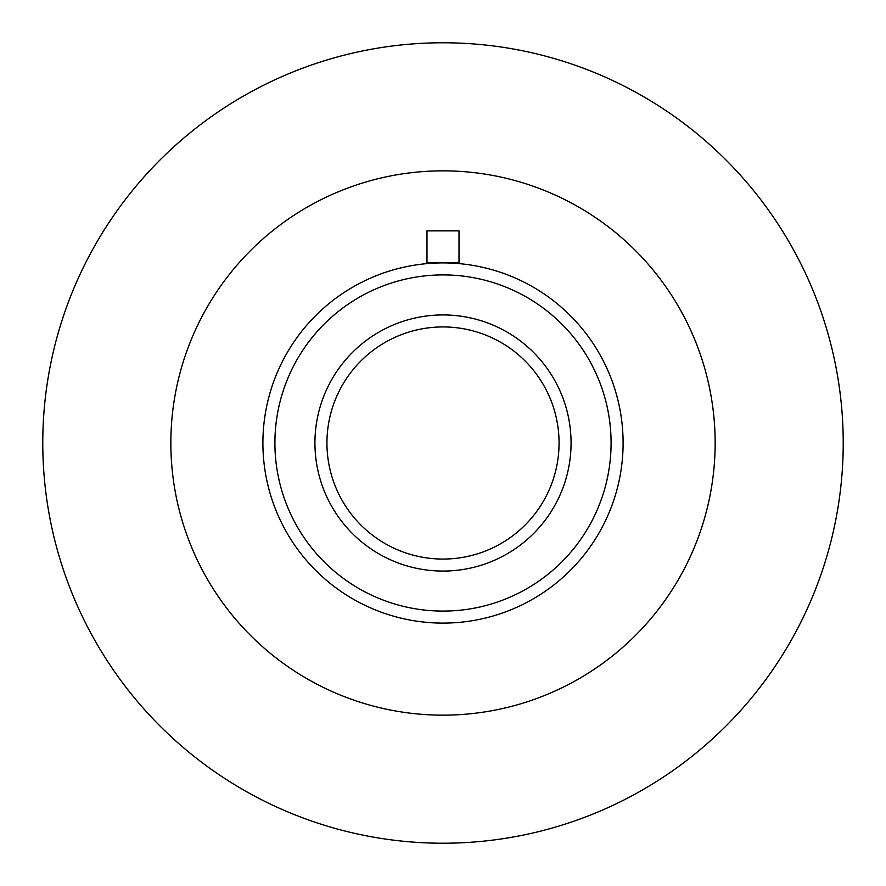 <?xml version="1.0" encoding="UTF-8"?>
<svg xmlns="http://www.w3.org/2000/svg" width="886" height="886" viewBox="0 0 886 886"><rect width="100%" height="100%" fill="white"/><g stroke="black" fill="none" stroke-linecap="round" stroke-linejoin="round"><path stroke-width="1.33" d="M841.7 477.897A400.228 400.228 0 0 1 408.103 841.7A400.228 400.228 0 0 1 44.3 408.103A400.228 400.228 0 0 1 477.897 44.3A400.228 400.228 0 0 1 841.7 477.897M539.352 697.526A272.157 272.157 0 0 1 188.474 539.352A272.157 272.157 0 0 1 346.647 188.474A272.157 272.157 0 0 1 697.526 346.647A272.157 272.157 0 0 1 539.352 697.526M484.088 551.546A116.066 116.066 0 0 1 334.454 484.088A116.066 116.066 0 0 1 401.912 334.454A116.066 116.066 0 0 1 551.546 401.912A116.066 116.066 0 0 1 484.088 551.546M421.98 264.128A180.102 180.102 0 0 1 621.872 421.98A180.102 180.102 0 0 1 464.02 621.872A180.102 180.102 0 0 1 264.128 464.02A180.102 180.102 0 0 1 421.98 264.128M423.386 276.055A168.096 168.096 0 0 1 609.945 423.386A168.096 168.096 0 0 1 462.614 609.945A168.096 168.096 0 0 1 276.055 462.614A168.096 168.096 0 0 1 423.386 276.055M457.94 570.196A128.071 128.071 0 0 1 315.804 457.94A128.071 128.071 0 0 1 428.06 315.804A128.071 128.071 0 0 1 570.196 428.06A128.071 128.071 0 0 1 457.94 570.196M426.986 262.898L459.014 262.898L459.014 230.881L426.986 230.881L426.986 262.898"/></g></svg>
